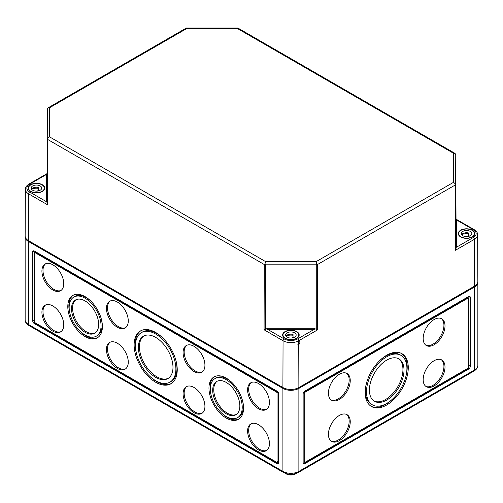 <?xml version="1.0" encoding="UTF-8"?>
<svg xmlns="http://www.w3.org/2000/svg" width="503" height="503" viewBox="0 0 503 503"><rect width="100%" height="100%" fill="white"/><g stroke="black" fill="none" stroke-linecap="round" stroke-linejoin="round"><path stroke-width="0.75" d="M278.649 393.937A2.257 1.302 -120 0 0 277.052 391.171L34.311 251.028A2.257 1.302 -120 0 0 33.185 250.915A2.257 1.302 -120 0 0 32.714 251.953L32.714 320.795A2.257 1.302 -120 0 0 34.311 323.561L277.052 463.703A2.257 1.302 -120 0 0 278.178 463.816A2.257 1.302 -120 0 0 278.649 462.779L278.649 393.937M282.906 388.404L28.457 241.503L28.457 324.479A2.257 1.302 120 0 0 28.923 325.516C26.382 323.913 25.125 322.033 25.15 319.87A11.292 6.52 0 0 0 28.457 324.479L282.906 471.386A11.292 6.52 0 0 0 298.876 471.386A2.257 1.302 60 0 1 298.411 472.418C293.4 474.851 288.389 474.851 283.378 472.418A2.257 1.302 120 0 1 282.906 471.386L282.906 388.404A11.292 6.52 0 0 0 298.876 388.404L298.876 471.386L474.543 369.969L474.543 286.987A11.292 6.52 0 0 0 477.85 282.378A11.292 6.52 0 0 0 477.825 281.944M468.532 298.015A0.755 0.434 120 0 0 468.155 298.053L305.264 392.095A0.755 0.434 120 0 0 304.73 393.013L304.73 461.861A0.755 0.434 120 0 0 304.887 462.207A0.755 0.434 120 0 0 305.264 462.169L468.155 368.121A0.755 0.434 120 0 0 468.689 367.203L468.689 298.354A0.755 0.434 120 0 0 468.532 298.015L467.997 297.707A0.755 0.434 120 0 0 467.62 297.745L304.73 391.787A0.755 0.434 120 0 0 304.202 392.711L304.202 391.585M468.155 296.82L468.155 297.795M468.155 368.121L468.689 369.045A2.257 1.302 120 0 0 470.286 366.278L470.286 297.436A2.257 1.302 120 0 0 469.815 296.399A2.257 1.302 120 0 0 468.689 296.512L304.73 391.171A2.257 1.302 120 0 0 303.133 393.937L303.133 462.779L304.202 463.395L304.202 461.553A0.755 0.434 120 0 0 304.353 461.899L304.887 462.207M303.133 462.779A2.257 1.302 120 0 0 303.605 463.816A2.257 1.302 120 0 0 304.73 463.703L468.689 369.045M304.73 463.703L304.202 463.395L468.155 368.737M34.845 252.311L34.845 251.337M277.587 391.585L277.587 392.711A0.755 0.434 -120 0 0 277.052 391.787L35.38 252.255A0.755 0.434 -120 0 0 35.003 252.217L34.468 252.525A0.755 0.434 -120 0 0 34.311 252.871L34.311 321.713A0.755 0.434 -120 0 0 34.845 322.637L276.518 462.169A0.755 0.434 -120 0 0 276.895 462.207A0.755 0.434 -120 0 0 277.052 461.861L277.052 393.013A0.755 0.434 -120 0 0 276.518 392.095L34.845 252.563A0.755 0.434 -120 0 0 34.468 252.525M276.895 462.207L277.43 461.899A0.755 0.434 -120 0 0 277.587 461.553L277.587 463.395L277.052 463.703M278.649 462.779L277.587 463.395L34.845 323.253L34.845 322.637M25.175 236.46A11.292 6.52 0 0 0 25.15 236.888A11.292 6.52 0 0 0 28.457 241.503M285.346 473.329A6.778 3.911 0 0 0 286.1 473.845A6.778 3.911 0 0 0 296.437 473.329M474.543 286.987L298.876 388.404M425.859 345.19A15.436 8.909 120 0 0 440.735 336.004A15.436 8.909 120 0 0 441.25 318.525M423.174 338.462A15.436 8.909 120 0 0 426.368 345.53A15.436 8.909 120 0 0 441.804 336.62A15.436 8.909 120 0 0 441.804 318.801A15.436 8.909 120 0 0 429.908 322.932A15.436 8.909 120 0 0 423.174 338.462M425.859 386.373A15.436 8.909 120 0 0 440.735 377.187A15.436 8.909 120 0 0 441.25 359.708M423.174 379.646A15.436 8.909 120 0 0 426.368 386.713A15.436 8.909 120 0 0 441.804 377.803A15.436 8.909 120 0 0 441.804 359.985A15.436 8.909 120 0 0 429.908 364.115A15.436 8.909 120 0 0 423.174 379.646M331.1 441.081A15.436 8.909 120 0 0 345.982 431.895A15.436 8.909 120 0 0 346.498 414.409M328.421 434.353A15.436 8.909 120 0 0 331.615 441.42A15.436 8.909 120 0 0 347.051 432.505A15.436 8.909 120 0 0 347.051 414.686A15.436 8.909 120 0 0 335.155 418.823A15.436 8.909 120 0 0 328.421 434.353M331.1 399.898A15.436 8.909 120 0 0 345.982 390.712A15.436 8.909 120 0 0 346.498 373.226M328.421 393.17A15.436 8.909 120 0 0 331.615 400.237A15.436 8.909 120 0 0 347.051 391.321A15.436 8.909 120 0 0 347.051 373.503A15.436 8.909 120 0 0 335.155 377.64A15.436 8.909 120 0 0 328.421 393.17M370.944 406.191A30.488 17.605 120 0 0 392.975 398.672M405.921 376.257A30.488 17.605 120 0 0 401.413 353.414M365.153 392.554A30.488 17.605 120 0 0 371.465 406.512A30.488 17.605 120 0 0 401.954 388.907A30.488 17.605 120 0 0 401.954 353.703A30.488 17.605 120 0 0 378.457 361.871A30.488 17.605 120 0 0 365.153 392.554M366.435 383.349A28.577 16.498 120 0 0 365.442 391.158A28.577 16.498 120 0 0 371.359 404.242L372.421 404.852A28.577 16.498 120 0 0 400.998 388.36A28.577 16.498 120 0 0 400.998 355.363A28.577 16.498 120 0 0 378.979 363.015A28.577 16.498 120 0 0 366.505 391.774A28.577 16.498 120 0 0 372.421 404.852M400.998 355.363L399.935 354.747A28.577 16.498 120 0 0 379.375 360.934M373.955 400.966A24.465 14.128 120 0 0 397.879 386.555A24.465 14.128 120 0 0 398.401 358.633M369.409 390.095A24.465 14.128 120 0 0 374.477 401.3A24.465 14.128 120 0 0 398.942 387.172A24.465 14.128 120 0 0 398.942 358.922A24.465 14.128 120 0 0 380.092 365.474A24.465 14.128 120 0 0 369.409 390.095M251.362 382.513A15.436 8.909 -120 0 0 249.658 395.025A15.436 8.909 -120 0 0 259.592 408.134A15.436 8.909 -120 0 0 266.76 409.178M258.529 408.75A15.436 8.909 -120 0 0 266.244 409.517A15.436 8.909 -120 0 0 266.244 391.692A15.436 8.909 -120 0 0 250.808 382.783A15.436 8.909 -120 0 0 248.444 395.151A15.436 8.909 -120 0 0 258.529 408.75M251.362 423.696A15.436 8.909 -120 0 0 249.658 436.208A15.436 8.909 -120 0 0 259.592 449.317A15.436 8.909 -120 0 0 266.76 450.361M258.529 449.934A15.436 8.909 -120 0 0 266.244 450.701A15.436 8.909 -120 0 0 266.244 432.876A15.436 8.909 -120 0 0 250.808 423.966A15.436 8.909 -120 0 0 248.444 436.334A15.436 8.909 -120 0 0 258.529 449.934M45.672 304.937A15.436 8.909 -120 0 0 43.968 317.45A15.436 8.909 -120 0 0 53.903 330.565A15.436 8.909 -120 0 0 61.07 331.609M52.84 331.181A15.436 8.909 -120 0 0 60.555 331.942A15.436 8.909 -120 0 0 60.555 314.124A15.436 8.909 -120 0 0 45.119 305.214A15.436 8.909 -120 0 0 42.755 317.582A15.436 8.909 -120 0 0 52.84 331.181M45.672 263.754A15.436 8.909 -120 0 0 43.968 276.266A15.436 8.909 -120 0 0 53.903 289.382A15.436 8.909 -120 0 0 61.07 290.426M52.84 289.998A15.436 8.909 -120 0 0 60.555 290.759A15.436 8.909 -120 0 0 60.555 272.94A15.436 8.909 -120 0 0 45.119 264.031A15.436 8.909 -120 0 0 42.755 276.399A15.436 8.909 -120 0 0 52.84 289.998M186.846 345.259A15.436 8.909 -120 0 0 185.142 357.771A15.436 8.909 -120 0 0 195.076 370.887A15.436 8.909 -120 0 0 202.237 371.931M194.007 371.503A15.436 8.909 -120 0 0 201.728 372.264A15.436 8.909 -120 0 0 201.728 354.445A15.436 8.909 -120 0 0 186.292 345.536A15.436 8.909 -120 0 0 183.928 357.903A15.436 8.909 -120 0 0 194.007 371.503M186.846 386.442A15.436 8.909 -120 0 0 185.142 398.954A15.436 8.909 -120 0 0 195.076 412.07A15.436 8.909 -120 0 0 202.237 413.114M194.007 412.686A15.436 8.909 -120 0 0 201.728 413.447A15.436 8.909 -120 0 0 201.728 395.628A15.436 8.909 -120 0 0 186.292 386.719A15.436 8.909 -120 0 0 183.928 399.086A15.436 8.909 -120 0 0 194.007 412.686M110.188 301.008A15.436 8.909 -120 0 0 108.491 313.52A15.436 8.909 -120 0 0 118.419 326.629A15.436 8.909 -120 0 0 125.587 327.673M117.356 327.246A15.436 8.909 -120 0 0 125.071 328.013A15.436 8.909 -120 0 0 125.071 310.194A15.436 8.909 -120 0 0 109.641 301.278A15.436 8.909 -120 0 0 107.271 313.646A15.436 8.909 -120 0 0 117.356 327.246M110.188 342.191A15.436 8.909 -120 0 0 108.491 354.703A15.436 8.909 -120 0 0 118.419 367.812A15.436 8.909 -120 0 0 125.587 368.856M117.356 368.429A15.436 8.909 -120 0 0 125.071 369.196A15.436 8.909 -120 0 0 125.071 351.377A15.436 8.909 -120 0 0 109.641 342.461A15.436 8.909 -120 0 0 107.271 354.829A15.436 8.909 -120 0 0 117.356 368.429M221.408 412.856A24.465 14.128 -120 0 0 227.331 417.477A24.465 14.128 -120 0 0 239.019 418.98M214.58 376.64A24.465 14.128 -120 0 0 211.078 394.956M226.268 418.094A24.465 14.128 -120 0 0 238.504 419.307A24.465 14.128 -120 0 0 238.504 391.057A24.465 14.128 -120 0 0 214.033 376.929A24.465 14.128 -120 0 0 210.285 396.534A24.465 14.128 -120 0 0 226.268 418.094M237.548 417.653A22.553 13.021 -120 0 0 237.548 391.604A22.553 13.021 -120 0 0 214.988 378.583A22.553 13.021 -120 0 0 211.537 396.66A22.553 13.021 -120 0 0 226.268 416.534A22.553 13.021 -120 0 0 237.548 417.653L238.611 417.037A22.553 13.021 -120 0 0 242.521 400.665M232.191 382.77A22.553 13.021 -120 0 0 216.057 377.973L214.988 378.583M217.214 381.211A19.196 11.085 -120 0 0 214.938 396.748A19.196 11.085 -120 0 0 227.331 413.177A19.196 11.085 -120 0 0 236.385 414.409M226.268 413.793A19.196 11.085 -120 0 0 235.869 414.742A19.196 11.085 -120 0 0 235.869 392.579A19.196 11.085 -120 0 0 216.667 381.494A19.196 11.085 -120 0 0 213.725 396.873A19.196 11.085 -120 0 0 226.268 413.793M80.241 331.351A24.465 14.128 -120 0 0 86.164 335.973A24.465 14.128 -120 0 0 97.852 337.475M73.407 295.135A24.465 14.128 -120 0 0 69.904 313.451M85.095 336.589A24.465 14.128 -120 0 0 97.331 337.802A24.465 14.128 -120 0 0 97.331 309.552A24.465 14.128 -120 0 0 72.866 295.424A24.465 14.128 -120 0 0 69.112 315.029A24.465 14.128 -120 0 0 85.095 336.589M96.375 336.149A22.553 13.021 -120 0 0 96.375 310.1A22.553 13.021 -120 0 0 73.822 297.078A22.553 13.021 -120 0 0 70.363 315.155A22.553 13.021 -120 0 0 85.095 335.029A22.553 13.021 -120 0 0 96.375 336.149L97.437 335.532A22.553 13.021 -120 0 0 101.355 319.16M91.018 301.266A22.553 13.021 -120 0 0 74.884 296.468L73.822 297.078M76.047 299.706A19.196 11.085 -120 0 0 73.771 315.243A19.196 11.085 -120 0 0 86.164 331.672A19.196 11.085 -120 0 0 95.212 332.904M85.095 332.288A19.196 11.085 -120 0 0 94.696 333.238A19.196 11.085 -120 0 0 94.696 311.074A19.196 11.085 -120 0 0 75.5 299.989A19.196 11.085 -120 0 0 72.558 315.368A19.196 11.085 -120 0 0 85.095 332.288M149.416 375.93A30.488 17.605 -120 0 0 156.747 381.645A30.488 17.605 -120 0 0 171.448 383.443M140.978 330.672A30.488 17.605 -120 0 0 136.47 353.515M155.685 382.261A30.488 17.605 -120 0 0 170.926 383.77A30.488 17.605 -120 0 0 170.926 348.566A30.488 17.605 -120 0 0 140.438 330.961A30.488 17.605 -120 0 0 135.766 355.395A30.488 17.605 -120 0 0 155.685 382.261M169.97 382.11A28.577 16.498 -120 0 0 169.97 349.113A28.577 16.498 -120 0 0 141.393 332.621A28.577 16.498 -120 0 0 137.017 355.514A28.577 16.498 -120 0 0 155.685 380.696A28.577 16.498 -120 0 0 169.97 382.11L171.033 381.5A28.577 16.498 -120 0 0 175.956 360.601M163.016 338.186A28.577 16.498 -120 0 0 142.462 332.005L141.393 332.621M143.99 335.891A24.465 14.128 -120 0 0 140.909 355.652A24.465 14.128 -120 0 0 156.747 376.728A24.465 14.128 -120 0 0 168.436 378.225M155.685 377.344A24.465 14.128 -120 0 0 167.914 378.552A24.465 14.128 -120 0 0 167.914 350.302A24.465 14.128 -120 0 0 143.449 336.174A24.465 14.128 -120 0 0 139.696 355.784A24.465 14.128 -120 0 0 155.685 377.344M316.255 329.151L317.707 329.786L317.512 264.515L316.934 264.113L316.255 264.817L316.255 329.151L314.985 328.912L297.669 338.903A9.588 5.533 180 0 1 284.113 338.903L267.552 329.339L266.797 328.296L266.797 328.912L264.075 329.786L283.051 340.745L282.906 387.543A11.292 6.52 180 0 0 298.876 387.543L474.543 286.125L474.404 239.321A1.503 0.868 -120 0 0 473.336 237.485L456.774 247.048L456.774 220.094L473.336 229.657A9.588 5.533 180 0 1 473.336 237.485M316.255 264.817L265.527 264.817L264.848 264.113L265.729 261.679L316.054 261.679L316.934 264.113M316.054 261.679L453.492 182.331L455.611 184.048L455.228 185.01L455.429 250.28L456.026 247.482L456.774 247.048L456.02 246.866L456.02 219.05L456.774 220.094M453.492 182.331L453.492 153.27L237.271 28.438L186.946 28.438L49.508 107.787L47.911 107.944L47.389 108.491L46.974 202.973L46.974 201.992L46.226 201.558L46.98 201.382L46.974 201.992M186.946 28.438L186.28 28.055L47.911 107.944M237.271 28.438L237.932 28.055L455.089 153.428L455.749 154.993L456.026 219.107L455.749 154.987L455.611 184.048M453.492 153.27L455.089 153.428M49.508 107.787L49.508 136.841L47.251 138.797M284.673 338.148A8.281 4.779 180 0 1 282.611 335.011A8.281 4.779 180 0 1 287.703 330.578A8.281 4.779 180 0 1 296.745 331.609A8.281 4.779 180 0 1 299.172 335.011A8.281 4.779 180 0 1 293.796 339.468A8.281 4.779 180 0 1 284.673 338.148M30.972 191.674A8.281 4.779 180 0 1 28.162 188.103A8.281 4.779 180 0 1 33.255 183.67A8.281 4.779 180 0 1 42.296 184.702A8.281 4.779 180 0 1 44.723 188.103A8.281 4.779 180 0 1 39.838 192.448A8.281 4.779 180 0 1 30.972 191.674M467.438 238.321A8.281 4.779 180 0 1 458.277 233.593A8.281 4.779 180 0 1 463.37 229.154A8.281 4.779 180 0 1 472.411 230.192A8.281 4.779 180 0 1 474.838 233.593A8.281 4.779 180 0 1 467.438 238.321M46.968 173.673L28.91 184.098A1.503 0.868 -120 0 1 29.664 184.173L46.226 174.61L46.98 173.56L46.98 201.382M298.738 341.858L297.877 344.624L298.744 344.568C299.895 343.549 300.165 342.618 299.568 341.776L298.738 341.858L298.738 340.745A11.091 6.407 180 0 1 283.051 340.745A1.503 0.868 -60 0 1 284.113 338.903M46.974 202.973L47.571 204.796L28.596 193.837A1.503 0.868 120 0 1 29.664 192.001L46.226 201.558L46.226 174.61M264.848 264.113L264.27 264.515L47.772 139.52L47.389 138.558M455.429 250.28L474.404 239.321A11.091 6.407 180 0 0 477.649 234.782L477.85 281.498A11.292 6.52 180 0 1 474.543 286.125M28.91 184.098C26.414 185.764 25.225 187.493 25.351 189.291L25.15 236.014A11.292 6.52 0 0 0 28.457 240.641L282.906 387.543M314.985 328.912L314.985 328.296L314.23 329.339L267.552 329.339L266.797 328.912M456.026 247.482L456.02 246.866M30.853 191.31A7.903 4.565 180 0 1 28.539 188.084A7.903 4.565 180 0 1 36.442 183.52A7.903 4.565 180 0 1 44.346 188.084A7.903 4.565 180 0 1 39.467 192.303A7.903 4.565 180 0 1 30.853 191.31M38.593 188.367A7.903 4.565 0 0 0 31.544 189.172M32.714 190.235A5.269 3.043 180 0 1 31.173 188.084A5.269 3.043 180 0 1 36.442 185.041A5.269 3.043 180 0 1 41.711 188.084A5.269 3.043 180 0 1 38.461 190.895A5.269 3.043 180 0 1 32.714 190.235M38.951 190.763L38.951 190.077L37.191 191.096M31.532 189.191A5.269 3.043 180 0 1 38.593 187.518L38.593 189.977A5.269 3.043 180 0 1 38.951 190.077M460.968 236.8A7.903 4.565 180 0 1 458.654 233.568A7.903 4.565 180 0 1 466.558 229.01A7.903 4.565 180 0 1 474.461 233.568A7.903 4.565 180 0 1 469.582 237.787A7.903 4.565 180 0 1 460.968 236.8M468.708 233.851A7.903 4.565 0 0 0 461.66 234.662M462.829 235.725A5.269 3.043 180 0 1 461.289 233.568A5.269 3.043 180 0 1 466.558 230.525A5.269 3.043 180 0 1 471.827 233.568A5.269 3.043 180 0 1 468.576 236.379A5.269 3.043 180 0 1 462.829 235.725M469.066 236.247L469.066 235.567L467.306 236.58M461.647 234.675A5.269 3.043 180 0 1 468.708 233.008L468.708 235.467A5.269 3.043 180 0 1 469.066 235.567M285.302 338.217A7.903 4.565 180 0 1 282.988 334.992A7.903 4.565 180 0 1 290.891 330.427A7.903 4.565 180 0 1 298.795 334.992A7.903 4.565 180 0 1 293.915 339.204A7.903 4.565 180 0 1 285.302 338.217M293.042 335.268A7.903 4.565 0 0 0 285.993 336.079M287.163 337.142A5.269 3.043 180 0 1 285.622 334.992A5.269 3.043 180 0 1 290.891 331.949A5.269 3.043 180 0 1 296.16 334.992A5.269 3.043 180 0 1 292.909 337.802A5.269 3.043 180 0 1 287.163 337.142M293.4 337.664L293.4 336.985L291.639 338.003M285.981 336.098A5.269 3.043 180 0 1 293.042 334.426L293.042 336.884A5.269 3.043 180 0 1 293.4 336.985M467.62 297.745L468.155 298.053M304.202 461.553L304.73 461.861M304.202 392.711L304.73 393.013M304.73 391.787L305.264 392.095M468.689 296.512L470.286 297.436M468.689 365.354L470.286 366.278M277.587 392.711L277.052 393.013M277.052 391.787L276.518 392.095M277.587 461.553L277.052 461.861M35.38 252.255L34.845 252.563M34.845 323.253L34.311 323.561M34.311 319.87L32.714 320.795M34.311 251.028L32.714 251.953M477.85 282.378L477.85 365.354A11.292 6.52 180 0 1 474.543 369.969A2.257 1.302 -120 0 1 474.078 371L298.411 472.418M317.512 264.515L455.228 185.01M298.876 387.543L298.744 344.568M317.707 329.786L298.738 340.745A1.503 0.868 -120 0 0 297.669 338.903M29.664 184.173A9.588 5.533 0 0 0 29.664 192.001M47.772 139.52L47.571 204.796M265.729 261.679L49.508 136.841M477.649 234.782C477.775 232.977 476.586 231.248 474.09 229.582A1.503 0.868 120 0 0 473.336 229.657M25.351 189.291A11.091 6.407 0 0 0 28.596 193.837L28.457 240.641M266.797 328.296L314.985 328.296M264.27 264.515L264.075 329.786M265.527 264.817L265.527 329.151M455.749 184.28L456.026 248.457M25.15 236.888L25.15 319.87M477.85 365.354C477.888 367.504 476.63 369.384 474.078 371M28.923 325.516L283.378 472.418M186.406 28.023L237.812 28.023M474.09 229.582L456.032 219.157M44.346 189.512L44.346 188.084M28.539 189.512L28.539 188.084M474.461 234.995L474.461 233.568M458.654 234.995L458.654 233.568M298.795 336.413L298.795 334.992M282.988 336.413L282.988 334.992"/></g></svg>

